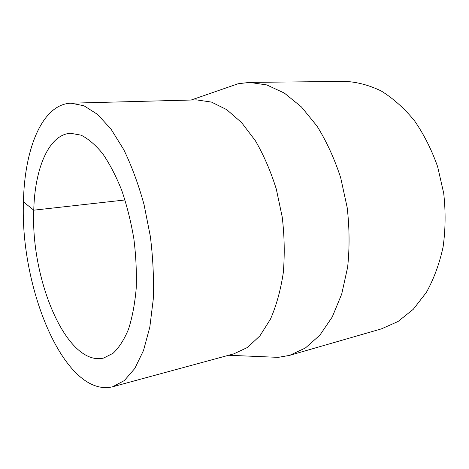 <?xml version="1.0" encoding="UTF-8"?>
<svg xmlns="http://www.w3.org/2000/svg" width="469" height="469" viewBox="0 0 469 469"><rect width="100%" height="100%" fill="white"/><g stroke="black" fill="none" stroke-linecap="round" stroke-linejoin="round"><path stroke-width="0.7" d="M266.738 356.874L278.234 357.36L289.584 355.379L305.407 347.986L319.893 335.13L332.245 316.98L341.713 294.063L347.629 267.283C349.681 247.902 349.528 227.969 347.171 207.491L340.67 177.675C334.42 158.604 326.547 141.427 317.056 126.143L301.403 106.914L284.349 93.085L266.785 84.93L249.502 82.397L238.059 83.763L227.189 87.533M289.584 355.379L381.391 328.88L398.011 321.523L413.271 309.3L426.362 292.422C433.802 279.026 439.377 263.918 443.076 247.093C445.532 229.593 445.743 211.666 443.715 193.316L437.624 166.642C431.586 149.599 423.835 134.251 414.373 120.586C404.161 108.216 393.11 98.343 381.209 90.974C369.109 85.153 357.056 81.952 345.049 81.389L249.502 82.397M112.613 386.784L233.879 353.837L247.521 347.441L259.943 335.822L270.461 319.149C276.352 305.677 280.614 290.288 283.258 272.964C284.83 254.866 284.484 236.218 282.227 217.024L276.294 189.06C270.683 171.15 263.695 155.016 255.329 140.653L241.599 122.597L226.732 109.652L211.496 102.095L196.593 99.891L70.971 103.192C41.97 104.124 24.406 149.435 23.45 201.881C19.944 288.089 64.611 398.169 112.613 386.784L124.303 380.594L134.802 368.47L143.502 350.507L149.81 327.18L153.24 299.427C154.002 279.137 153.041 258.126 150.344 236.394L144.059 204.648C138.431 184.282 131.654 165.926 123.734 149.588L110.983 129.063L97.488 114.354L83.945 105.76L70.971 103.192M23.45 201.881L33.768 210.176C30.573 279.53 66.721 366.793 103.631 358.058L113.082 353.268C118.985 347.728 124.115 339.749 128.471 329.326C132.24 317.601 134.808 304.064 136.18 288.728C136.766 272.641 135.998 256.004 133.864 238.809C130.962 221.731 126.917 205.574 121.729 190.338C116.013 176.039 109.658 163.816 102.676 153.668C95.512 144.933 88.301 138.765 81.055 135.16L70.626 133.284C48.712 134.386 34.735 168.758 33.768 210.176L125.024 199.97M228.614 355.268L278.234 357.36M191.135 100.032L238.059 83.763"/></g></svg>
